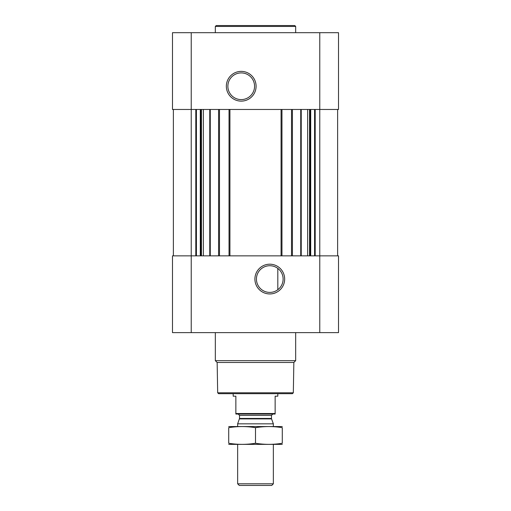 <?xml version="1.0" encoding="UTF-8"?>
<svg xmlns="http://www.w3.org/2000/svg" width="511" height="511" viewBox="0 0 511 511"><rect width="100%" height="100%" fill="white"/><g stroke="black" fill="none" stroke-linecap="round" stroke-linejoin="round"><path stroke-width="0.77" d="M269.782 265.72A13.343 13.343 0 0 1 281.337 285.738A13.343 13.343 0 0 1 258.227 285.738A13.343 13.343 0 0 1 269.782 265.72M277.818 289.724L277.818 268.409L277.818 289.724M191.229 32.691L191.229 109.463L338.518 109.463L338.518 32.691L172.482 32.691L172.482 109.463L191.229 109.463L191.229 255.858L172.482 255.858L172.482 332.629L191.229 332.629L191.229 255.858L338.518 255.858L338.518 332.629L191.229 332.629M173.376 109.463L173.376 255.858M269.782 264.193A14.876 14.876 0 0 1 282.666 286.505A14.876 14.876 0 0 1 256.899 286.505A14.876 14.876 0 0 1 269.782 264.193M337.624 109.463L337.624 255.858M291.519 109.463L291.519 255.858M281.97 109.463L281.97 255.858M229.03 109.463L229.03 255.858M219.481 109.463L219.481 255.858M241.218 71.38A14.876 14.876 0 0 1 254.101 93.685A14.876 14.876 0 0 1 228.334 93.685A14.876 14.876 0 0 1 241.218 71.38M293.32 392.793L217.68 392.793L218.567 393.687L292.433 393.687L293.32 392.793L293.851 362.471L295.671 360.657L295.671 332.629M217.68 392.793L217.149 362.471L293.851 362.471M217.149 362.471L215.329 360.657L295.671 360.657M215.329 360.657L215.329 332.629M215.329 32.691L215.329 26.444L295.671 26.444L295.671 32.691M215.329 26.444L216.223 25.55L294.777 25.55L295.671 26.444M241.218 72.907A13.343 13.343 0 0 1 252.773 92.925A13.343 13.343 0 0 1 229.663 92.925A13.343 13.343 0 0 1 241.218 72.907M275.142 413.533L235.858 413.533L235.858 414.038L275.142 414.038L275.142 396.185L277.818 396.185L277.818 393.687M235.858 413.533L235.858 396.185L233.182 396.185L233.182 393.687M273.353 483.808L237.647 483.808L239.289 485.45L271.711 485.45L273.353 483.808L273.353 444.385M237.647 426.532L237.647 423.83L273.353 423.83L273.353 426.532M237.647 483.808L237.647 444.385M238.183 414.038L239.518 415.379L239.518 418.445L237.647 423.83M228.717 444.366L282.283 444.366M282.283 443.254C282.283 444.711 282.283 444.711 282.283 443.254C273.353 444.717 264.43 444.717 255.5 443.254C246.57 444.717 237.647 444.717 228.717 443.254C228.717 444.711 228.717 444.711 228.717 443.254L228.717 427.669C228.717 426.206 228.717 426.206 228.717 427.669C237.647 426.206 246.57 426.206 255.5 427.669C264.43 426.206 273.353 426.206 282.283 427.669C282.283 426.206 282.283 426.206 282.283 427.669L282.283 443.254M255.5 443.254L255.5 427.669M228.717 426.557L282.283 426.557M210.27 109.463L210.27 255.858M218.587 109.463L218.587 255.858M229.924 109.463L229.924 255.858M281.076 109.463L281.076 255.858M292.413 109.463L292.413 255.858M300.73 109.463L300.73 255.858M315.198 109.463L315.198 255.858M319.771 32.691L319.771 332.629M195.802 109.463L195.802 255.858M314.578 109.463L314.578 255.858M310.714 109.463L310.714 255.858M310.094 109.463L310.094 255.858M309.545 109.463L309.545 255.858M307.648 109.463L307.648 255.858M301.235 109.463L301.235 255.858M209.766 109.463L209.766 255.858M203.352 109.463L203.352 255.858M201.455 109.463L201.455 255.858M200.906 109.463L200.906 255.858M200.286 109.463L200.286 255.858M196.422 109.463L196.422 255.858M239.442 418.899L271.558 418.899L273.353 423.83M239.518 418.445L271.482 418.445L271.558 418.899M239.518 415.379L271.482 415.379L272.817 414.038M271.482 418.445L271.482 415.379"/></g></svg>
